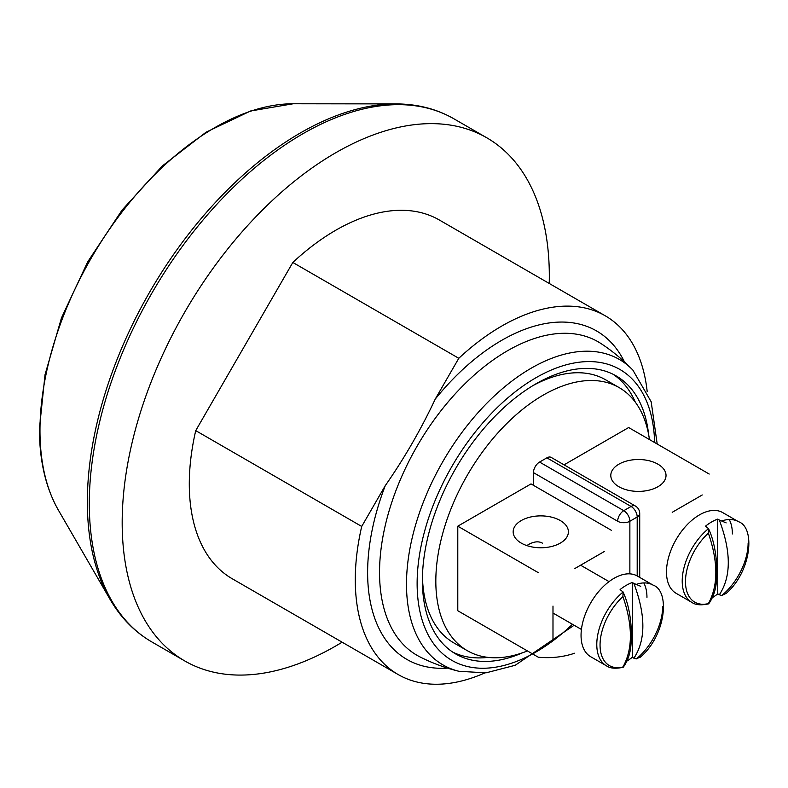 <?xml version="1.0" encoding="UTF-8"?>
<svg xmlns="http://www.w3.org/2000/svg" width="788" height="788" viewBox="0 0 788 788"><rect width="100%" height="100%" fill="white"/><g stroke="black" fill="none" stroke-linecap="round" stroke-linejoin="round"><path stroke-width="1.18" d="M533.456 485.319L533.456 472.633A8.629 4.984 -60 0 1 539.563 462.064L546.882 457.838A8.629 4.984 -60 0 1 551.196 457.414L635.404 506.034A8.629 4.984 120 0 0 631.09 506.457A8.629 4.984 60 0 1 637.197 517.026A8.629 4.984 0 0 0 639.718 513.5A8.629 8.629 0 0 0 635.404 506.034M385.253 485.664L361.712 526.443L195.729 430.622L292.821 262.463L458.793 358.294L435.252 399.073C421.038 429.361 404.372 458.222 385.253 485.664A189.652 109.502 120 0 0 447.545 668.116M458.793 358.294A207.116 119.579 -60 0 1 605.283 315.821A207.116 119.579 -60 0 1 647.184 391.547M292.821 262.463A207.116 119.579 -60 0 1 439.31 219.99L605.283 315.821M459.079 671.317A181.22 181.22 0 0 1 419.994 656.926A181.033 104.518 -60 0 1 379.54 572.452A181.033 104.518 -60 0 1 460.468 388.277A181.033 104.518 -60 0 1 600.929 343.519M657.192 444.018L651.183 401.781L632.882 370.124A176.364 101.829 120 0 0 493.308 396.886A176.364 101.829 120 0 0 406.49 584.203A176.364 101.829 120 0 0 459 671.297A176.364 101.829 120 0 0 459.099 671.327M484.709 672.972A207.116 119.579 -60 0 1 398.176 674.548A207.116 119.579 -60 0 1 361.712 526.443M522.552 652.769A160.516 92.669 -60 0 1 455.641 653.922A160.516 92.669 -60 0 1 422.398 580.441A160.516 92.669 -60 0 1 492.461 418.911A160.516 92.669 -60 0 1 616.157 375.906A160.516 92.669 -60 0 1 648.613 434.424M342.12 642.19A302.04 174.384 -60 0 1 184.737 660.935A302.04 174.384 -60 0 1 122.179 522.661A302.04 174.384 -60 0 1 254.022 218.7A302.04 174.384 -60 0 1 486.767 137.782A302.04 174.384 -60 0 1 549.226 283.453M527.408 650.927A151.887 87.695 -60 0 1 467.284 650.671A151.887 87.695 -60 0 1 435.823 581.15A151.887 87.695 -60 0 1 502.123 428.298A151.887 87.695 -60 0 1 619.161 387.607A151.887 87.695 -60 0 1 649.45 439.546M532.806 385.687A151.887 87.695 -60 0 1 605.736 379.855L619.161 387.607M467.284 650.671L453.858 642.919A151.887 87.695 -60 0 1 422.447 576.846M613.044 374.241A160.516 92.669 -60 0 1 635.295 402.136M487.93 657.379A160.516 92.669 -60 0 1 452.647 652.06M398.176 674.548L232.194 578.727A207.116 119.579 -60 0 1 195.729 430.622M564.06 464.831L628.647 427.539L709.2 474.041M657.941 464.181A27.619 15.947 180 0 1 666.027 475.45A27.619 15.947 180 0 1 638.418 491.397A27.619 15.947 180 0 1 610.798 475.45A27.619 15.947 180 0 1 627.849 460.724A27.619 15.947 180 0 1 657.941 464.181M672.213 512.308L702.256 494.962M574.58 653.232C563.331 657.044 551.255 658.384 538.342 657.241L457.789 610.739L457.789 526.187L538.342 572.689M457.789 526.187L531.014 483.911L611.567 530.413M560.307 520.553A27.619 15.947 180 0 1 568.394 531.821A27.619 15.947 180 0 1 540.785 547.768A27.619 15.947 180 0 1 513.165 531.821A27.619 15.947 180 0 1 530.216 517.095A27.619 15.947 180 0 1 560.307 520.553M552.989 640.762L552.989 606.08M574.58 568.68L604.623 551.334M708.363 603.608A44.936 25.945 -60 0 1 685.481 581.593A44.936 25.945 -60 0 1 708.363 533.171C718.321 562.149 718.321 585.632 708.363 603.608L708.501 603.155M708.363 533.171L708.501 528.63A46.6 26.9 120 0 0 683.6 569.36A46.6 26.9 120 0 0 691.864 602.396C695.44 604.977 700.975 605.47 708.481 603.884M717.74 519.095L719.306 520.001C731.264 551.836 731.274 576.757 719.316 594.782L717.74 593.876L717.74 519.095A46.6 26.9 -60 0 0 705.536 526.138L708.501 528.63M717.74 593.876A46.6 26.9 -60 0 1 712.421 597.6M719.306 594.782L721.838 595.452A46.6 26.9 120 0 0 748.117 543.021M726.152 593.334L721.838 595.452M726.152 522.897L719.306 520.001M732.387 533.939A46.6 26.9 120 0 0 729.235 519.519M721.838 520.927A46.6 26.9 120 0 1 738.464 521.686L722.734 512.604A46.6 26.9 120 0 0 676.134 539.504A46.6 26.9 120 0 0 676.134 593.315L691.864 602.396M622.934 667.022A44.936 25.945 -60 0 1 600.052 645.008A44.936 25.945 -60 0 1 622.934 596.585C632.892 625.564 632.892 649.046 622.934 667.022L623.072 666.569M622.934 596.585L623.072 592.044A46.6 26.9 120 0 0 598.171 632.774A46.6 26.9 120 0 0 606.435 665.811C610.01 668.391 615.546 668.884 623.052 667.298M632.311 582.509L633.877 583.415C645.835 615.251 645.845 640.171 633.887 658.197L632.311 657.29L632.311 582.509A46.6 26.9 -60 0 0 620.107 589.552L623.072 592.044M632.311 657.29A46.6 26.9 -60 0 1 626.992 661.014M633.877 658.197L636.409 658.866A46.6 26.9 120 0 0 662.688 606.435M640.723 656.749L636.409 658.866M640.723 586.311L633.877 583.415M646.958 597.353A46.6 26.9 120 0 0 643.806 582.933M636.409 584.341A46.6 26.9 120 0 1 653.035 585.1L637.305 576.018A46.6 26.9 120 0 0 590.705 602.918A46.6 26.9 120 0 0 590.705 656.729L606.435 665.811M542.38 543.139A27.619 15.947 120 0 0 526.857 545.591M546.882 457.838L631.09 506.457L623.771 510.683A8.629 4.984 120 0 0 617.664 521.252A8.629 4.984 0 0 0 629.868 521.252A8.629 4.984 -120 0 0 623.771 510.683L539.563 462.064M629.868 573.871L629.868 521.252L637.197 517.026L637.197 575.959M533.456 472.633L617.664 521.252M624.401 361.791A189.652 109.502 120 0 0 435.252 399.073M572.472 624.283A167.962 96.973 -60 0 1 417.128 583.484A167.962 96.973 -60 0 1 534.244 378.742A167.962 96.973 -60 0 1 654.621 442.531M89.3 503.68A302.04 174.384 -60 0 1 221.142 199.728A302.04 174.384 -60 0 1 453.898 118.801C436.67 108.921 417.315 103.957 395.842 103.908A301.292 173.951 120 0 0 87.35 501.946A301.292 173.951 120 0 0 109.926 599.136C120.712 617.703 134.689 631.976 151.857 641.954A302.04 174.384 -60 0 1 89.3 503.68M109.926 599.136L58.509 510.358A247.363 142.815 -60 0 1 39.971 430.563A247.363 142.815 -60 0 1 293.254 103.76L395.842 103.908M639.718 513.5L639.718 577.417M632.862 370.104A181.22 181.22 0 0 0 601.323 343.775M459 671.297L486.009 672.844L515.224 665.269L574.147 625.248M486.767 137.782L453.898 118.801M184.737 660.935L151.857 641.954M293.254 103.76L250.584 110.99L206.082 132.187L162.377 165.913L122.091 210.051L87.734 261.803L61.484 317.879L45.024 374.724L39.4 428.78C39.449 460.941 45.822 488.136 58.509 510.358M708.432 528.443C717.829 548.34 717.041 574.156 716.578 577.949C716.351 588.114 713.751 596.693 708.786 603.687M738.464 521.686C755.741 527.448 751.447 572.118 725.709 593.788M622.993 591.857C632.4 611.754 631.612 637.571 631.149 641.363C630.922 651.528 628.322 660.108 623.357 667.101M653.035 585.1C670.312 590.862 666.018 635.532 640.28 657.202M552.989 613.034L581.426 629.454M580.598 565.203L609.045 581.623"/></g></svg>
